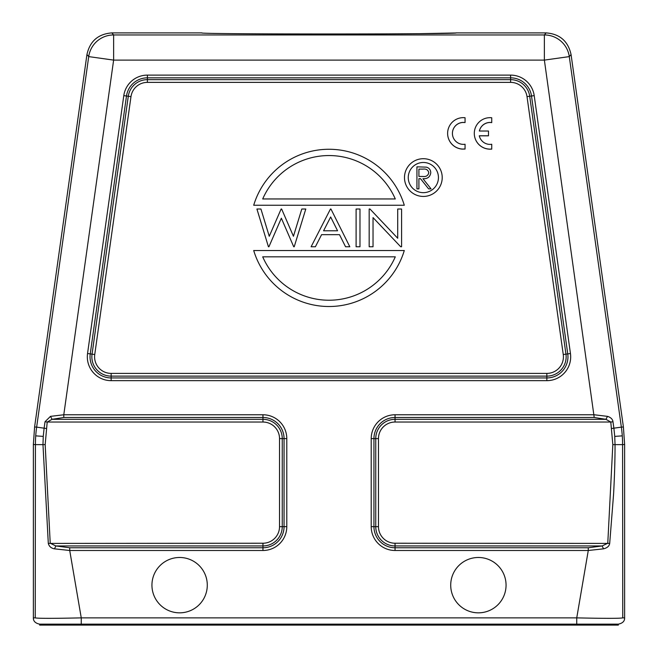 <?xml version="1.0" encoding="UTF-8"?>
<svg xmlns="http://www.w3.org/2000/svg" width="658" height="658" viewBox="0 0 658 658"><rect width="100%" height="100%" fill="white"/><g stroke="black" fill="none" stroke-linecap="round" stroke-linejoin="round"><path stroke-width="0.99" d="M506.06 585.159A27.677 27.677 0 0 0 478.391 557.482A27.677 27.677 0 0 0 450.714 585.159A27.677 27.677 0 0 0 478.391 612.837A27.677 27.677 0 0 0 506.06 585.159M207.286 585.159A27.677 27.677 0 0 0 179.609 557.482A27.677 27.677 0 0 0 151.94 585.159A27.677 27.677 0 0 0 179.609 612.837A27.677 27.677 0 0 0 207.286 585.159M422.938 176.476L418.907 176.443L418.907 169.106L423.036 169.106C426.187 168.687 428.103 169.896 428.786 172.725C428.103 175.62 426.154 176.87 422.938 176.476M416.933 188.862L418.907 188.862L418.907 178.696L420.52 178.696L428.605 188.862L431.048 188.862L422.962 178.696C427.503 178.984 430.11 176.994 430.768 172.733C430.62 169.756 429.139 167.897 426.326 167.14L416.933 166.844L416.933 188.862M426.326 167.14C429.131 167.88 430.603 169.748 430.768 172.733M408.256 177.57A15.093 15.093 0 0 1 423.349 162.477A15.093 15.093 0 0 1 438.442 177.57A15.093 15.093 0 0 1 423.349 192.662A15.093 15.093 0 0 1 408.256 177.57M442.217 177.57A18.868 18.868 0 0 0 423.349 158.701A18.868 18.868 0 0 0 404.481 177.57A18.868 18.868 0 0 0 423.349 196.438A18.868 18.868 0 0 0 442.217 177.57M262.707 198.955A72.331 72.331 0 0 1 395.294 198.955L262.707 198.955M404.292 205.247L253.708 205.247A78.623 78.623 0 0 1 404.292 205.247M395.294 256.826A72.331 72.331 0 0 1 262.707 256.826L395.294 256.826M253.708 250.534L404.292 250.534A78.623 78.623 0 0 1 253.708 250.534M356.101 246.758L359.975 246.758L359.975 209.022L356.101 209.022L356.101 246.758M373.037 246.758L373.037 217.609L400.697 246.758L401.586 246.758L401.586 209.022L397.712 209.022L397.712 238.245L369.985 209.022L369.171 209.022L369.171 246.758L373.037 246.758M323.571 230.794L330.661 216.976L337.579 230.794L323.571 230.794M330.464 209.022L311.111 246.758L315.388 246.758L321.589 234.659L339.503 234.659L345.549 246.758L349.817 246.758L330.941 209.022L330.464 209.022M268.431 246.758L268.925 246.758L281.353 218.209L293.723 246.758L294.216 246.758L305.789 209.022L301.8 209.022L293.443 236.271L281.64 209.022L281.122 209.022L269.254 236.288L260.938 209.022L256.916 209.022L268.431 246.758M607.523 416.366L594.215 414.77L395.047 414.77A23.828 23.828 0 0 0 371.211 438.606L371.211 526.663A23.828 23.828 0 0 0 395.047 550.491L395.047 547.769L588.277 547.769L602.136 545.951L607.778 543.228L612.828 444.635L610.797 422.033L612.976 421.729C612.639 419.22 610.821 417.435 607.523 416.366L605.919 419.31L610.797 422.033L395.047 422.033A16.565 16.565 0 0 0 378.473 438.606L378.473 526.663A16.565 16.565 0 0 0 395.047 543.228L609.703 543.409M395.047 422.033L395.047 419.31L605.919 419.31L594.215 417.493L544.372 60.108L569.285 56.604A25.16 25.16 -139 0 0 544.372 34.948L113.628 34.948A25.16 25.16 139 0 0 88.715 56.604L113.628 60.108L63.785 414.77L50.477 416.366L45.024 421.729L47.203 422.033L52.081 419.31L63.785 417.493L63.785 414.77L262.953 414.77A23.828 23.828 0 0 1 286.789 438.606L286.789 526.663A23.828 23.828 0 0 1 262.953 550.491L69.723 550.491L81.255 617.87C53.331 618.495 37.991 618.495 35.236 617.87L35.417 444.635L42.967 444.635L48.305 543.409C49.079 546.411 51.143 548.221 54.482 548.838L55.864 545.951L69.723 547.769L262.953 547.769L262.953 550.491M612.828 444.635L622.583 444.635A125.801 125.793 -94 0 0 622.279 435.859L614.745 436.394L615.033 444.635C615.074 458.889 614.588 475.389 613.585 494.117L609.695 543.409C609.3 546.099 607.235 547.908 603.518 548.838L602.136 545.951L395.047 545.951L395.047 543.228M40.335 624.154L39.661 624.154L39.661 625.1L616.472 625.1L616.472 624.154L618.339 624.154L618.339 625.1L616.472 625.1M35.236 617.87L33.369 617.87C33.262 621.16 35.359 623.258 39.661 624.154L616.472 624.154L576.745 624.154L576.753 625.1M603.518 548.838L588.277 550.491L576.745 617.87C604.669 618.495 620.009 618.495 622.764 617.87L622.583 444.635L624.631 444.495L624.631 617.87L622.764 617.87M618.339 624.154C622.641 623.258 624.738 621.16 624.631 617.87M609.119 618.339L603.057 618.306M52.418 624.154L41.528 624.154L41.528 625.1M86.938 54.556L88.715 56.604L36.642 427.132L34.594 426.984L86.938 54.556C89.891 41.174 98.19 33.961 111.852 32.9L201.94 32.9C194.159 34.331 463.898 34.331 456.06 32.9L546.148 32.9C559.81 33.961 568.109 41.174 571.062 54.556L623.406 426.984L624.631 444.495M377.667 33.928L418.801 33.681M419.261 33.681L455.83 32.966M34.594 426.984L33.369 444.495L35.417 444.635A125.801 125.793 94 0 1 35.721 435.859L43.255 436.394L42.967 444.635L45.172 444.635L50.222 543.228L55.864 545.951L262.953 545.951A19.288 19.288 0 0 0 282.249 526.663L282.249 438.606A19.288 19.288 0 0 0 262.953 419.31L262.953 422.033L47.203 422.033L45.172 444.635M262.953 422.033A16.565 16.565 0 0 1 279.527 438.606L279.527 526.663A16.565 16.565 0 0 1 262.953 543.228L48.297 543.409M46.299 428.49L44.119 428.185L43.255 436.394M614.745 436.394L613.881 428.185L621.358 427.132L569.285 56.604L571.062 54.556M33.369 617.87L33.369 444.495M69.723 547.769L69.723 550.491L54.482 548.838M50.477 416.366L52.081 419.31L262.953 419.31L262.953 417.493A21.105 21.105 0 0 1 284.059 438.606L284.059 526.663L279.527 526.663M447.621 133.368L447.621 133.418A15.726 15.726 -0 0 0 462.385 149.111L465.058 149.045L465.058 144.25A10.98 10.98 180 0 1 452.416 133.393A10.98 10.98 180 0 1 462.928 122.421L465.058 122.536L465.058 117.733A15.726 15.726 -0 0 0 447.621 133.368A15.726 15.726 -0 0 0 462.385 149.062L465.058 148.996M452.416 133.418A10.98 10.98 -0 0 1 462.928 122.47L462.928 122.421M462.928 122.47L465.058 122.536M489.067 149.193L491.74 149.127L491.74 144.267A11.005 11.005 180 0 1 479.287 135.778M479.304 135.819L488.491 135.819L488.491 131.016L479.353 131.016A10.98 10.98 180 0 1 491.74 122.569L491.74 117.766A15.726 15.726 -0 0 0 474.295 133.393A15.726 15.726 -0 0 0 489.067 149.086M479.295 135.77L488.491 135.77M479.369 131.016A10.98 10.98 -0 0 1 491.74 122.618L491.74 122.569M489.067 149.144L491.74 149.078M474.295 133.393L474.295 133.442A15.726 15.726 -0 0 0 489.067 149.136M546.847 373.399A16.565 16.565 0 0 0 563.256 354.53L527.017 96.636A16.565 16.565 0 0 0 510.608 82.373L147.392 82.373A16.565 16.565 0 0 0 130.983 96.636L94.744 354.53A16.565 16.565 0 0 0 111.153 373.399L546.847 373.399L546.847 380.661L111.153 380.661A23.828 23.828 0 0 1 87.547 353.519L123.794 95.632L126.492 96.01L90.245 353.897L87.547 353.519M111.153 380.661L111.153 377.939A21.105 21.105 0 0 1 90.245 353.897L92.046 354.152L128.294 96.257L130.983 96.636M527.017 96.636L529.706 96.257L565.954 354.152L567.755 353.897L531.508 96.01L534.206 95.632L570.453 353.519L567.755 353.897A21.105 21.105 0 0 1 546.847 377.939L111.153 377.939L111.153 376.121L546.847 376.121A19.288 19.288 0 0 0 565.954 354.152L563.256 354.53M570.453 353.519A23.828 23.828 0 0 1 546.847 380.661M123.794 95.632A23.828 23.828 0 0 1 147.392 75.111L510.608 75.111L510.608 79.651L147.392 79.651L147.392 77.841L510.608 77.841A21.105 21.105 0 0 1 531.508 96.01L529.706 96.257A19.288 19.288 0 0 0 510.608 79.651L510.608 82.373M94.744 354.53L92.046 354.152A19.288 19.288 0 0 0 111.153 376.121L111.153 373.399M147.392 82.373L147.392 79.651A19.288 19.288 0 0 0 128.294 96.257L126.492 96.01A21.105 21.105 0 0 1 147.392 77.841L147.392 75.111M510.608 75.111A23.828 23.828 0 0 1 534.206 95.632M371.211 526.663L373.941 526.663A21.105 21.105 0 0 0 395.047 547.769L395.047 545.951A19.288 19.288 0 0 1 375.751 526.663L373.941 526.663L373.941 438.606L378.473 438.606M371.211 438.606L373.941 438.606A21.105 21.105 0 0 1 395.047 417.493L395.047 419.31A19.288 19.288 0 0 0 375.751 438.606L375.751 526.663L378.473 526.663M395.047 414.77L395.047 417.493L594.215 417.493M81.247 625.1L81.255 617.87L576.745 617.87L576.745 624.154M111.852 32.9L113.628 34.948L113.628 60.108L544.372 60.108L544.372 34.948L546.148 32.9M45.024 421.729L44.119 428.185L36.642 427.132A125.801 125.793 94 0 0 35.721 435.859M623.406 426.984L621.358 427.132A125.801 125.793 -94 0 1 622.279 435.859M612.976 421.729L613.881 428.185L611.701 428.49M395.047 550.491L588.277 550.491L588.277 547.769M63.785 417.493L262.953 417.493L262.953 414.77M279.527 438.606L286.789 438.606M262.953 543.228L262.953 547.769A21.105 21.105 0 0 0 284.059 526.663L286.789 526.663M53.282 624.154L81.255 624.154M603.106 624.154L610.139 624.154"/></g></svg>
